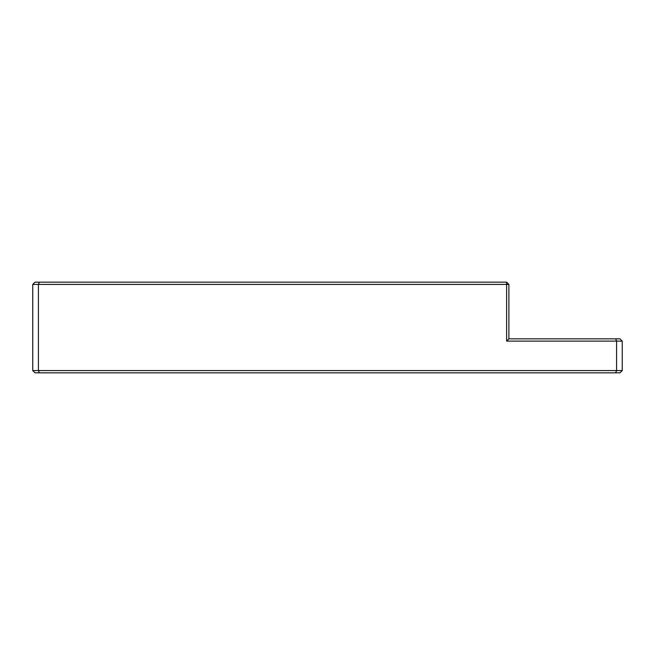 <?xml version="1.0" encoding="UTF-8"?>
<svg xmlns="http://www.w3.org/2000/svg" width="655" height="655" viewBox="0 0 655 655"><rect width="100%" height="100%" fill="white"/><g stroke="black" fill="none" stroke-linecap="round" stroke-linejoin="round"><path stroke-width="0.98" d="M622.25 370.583L619.982 372.842L35.018 372.842L32.75 370.583L32.75 284.417L35.018 282.158L506.618 282.158L506.618 341.108L616.584 341.108L615.643 338.84L619.982 338.84L622.25 341.108L622.25 370.583L616.584 370.583L616.584 341.108L622.25 341.108M615.643 372.842L616.584 370.583L38.416 370.583L39.357 372.842M506.618 282.158L508.886 284.417L38.416 284.417L38.416 370.583L32.75 370.583M32.75 284.417L38.416 284.417L39.357 282.158M506.618 341.108L508.886 338.84L615.643 338.84M508.886 284.417L508.886 338.84"/></g></svg>
